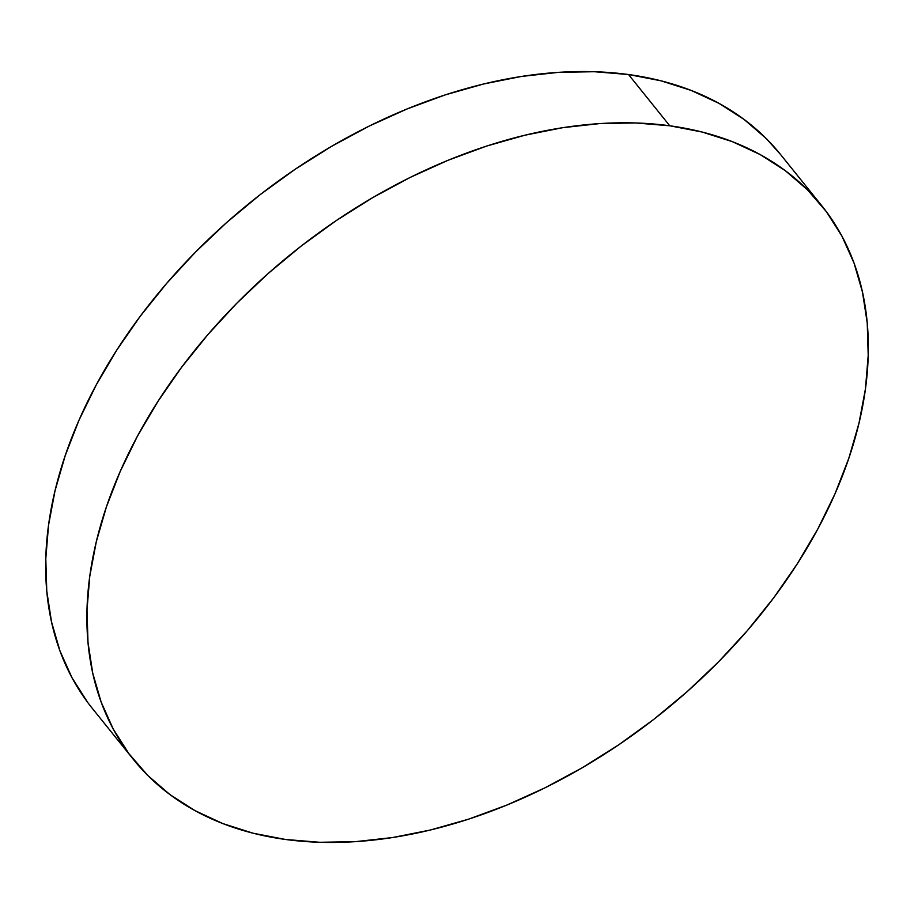<?xml version="1.0" encoding="UTF-8"?>
<svg xmlns="http://www.w3.org/2000/svg" width="914" height="914" viewBox="0 0 914 914"><rect width="100%" height="100%" fill="white"/><g stroke="black" fill="none" stroke-linecap="round" stroke-linejoin="round"><path stroke-width="1.37" d="M821.8 205.764L780.59 154.535A441.725 294.993 141.2 0 0 628.535 74.537L669.745 125.778L628.535 74.537A441.725 294.993 141.2 0 0 163.058 287.59A441.725 294.993 141.2 0 0 92.2 708.236L133.41 759.465A441.725 294.993 -38.8 0 1 204.268 338.831A441.725 294.993 -38.8 0 1 669.745 125.778A441.725 294.993 -38.8 0 1 821.8 205.764A441.725 294.993 -38.8 0 1 750.942 626.41A441.725 294.993 -38.8 0 1 285.465 839.463A441.725 294.993 -38.8 0 1 133.41 759.465M87.63 702.329L72.046 677.811L59.97 650.928L51.527 621.92L46.774 591.084L45.791 558.705L48.556 525.104L55.069 490.601L65.248 455.526L78.992 420.223L96.187 385.023L116.661 350.268L140.208 316.301L166.611 283.431L195.619 251.99L226.935 222.285L260.273 194.579L295.302 169.17L331.702 146.274L369.096 126.132L407.141 108.926L445.472 94.816L483.712 83.962L521.506 76.445L558.465 72.355L594.26 71.715L628.535 74.537L660.948 80.798L691.213 90.44L719.01 103.362L744.099 119.448L766.218 138.528L780.762 154.74M285.465 839.463L253.052 833.202L222.788 823.56L194.99 810.638L169.901 794.552L147.782 775.472L128.84 753.57L113.256 729.052L101.18 702.158L92.737 673.161L87.995 642.325L87.001 609.946L89.766 576.346L96.278 541.842L106.458 506.767L120.214 471.464L137.408 436.264L157.871 401.509L181.429 367.531L207.832 334.673L236.829 303.231L268.145 273.514L301.483 245.82L336.523 220.4L372.912 197.515L410.306 177.362L448.363 160.156L486.682 146.057L524.933 135.203L562.716 127.686L599.687 123.584L635.47 122.956L669.745 125.778L702.169 132.039L732.422 141.681L760.231 154.603L785.309 170.678L807.428 189.769L826.37 211.671L841.954 236.189L854.03 263.072L862.473 292.08L867.226 322.916L868.209 355.295L865.444 388.896L858.932 423.399L848.752 458.474L835.008 493.777L817.813 528.978L797.339 563.732L773.792 597.699L747.389 630.569L718.381 662.01L687.065 691.715L653.727 719.421L618.698 744.83L582.298 767.726L544.904 787.868L506.859 805.074L468.528 819.184L430.288 830.038L392.494 837.555L355.535 841.645L319.74 842.285L285.465 839.463"/></g></svg>
